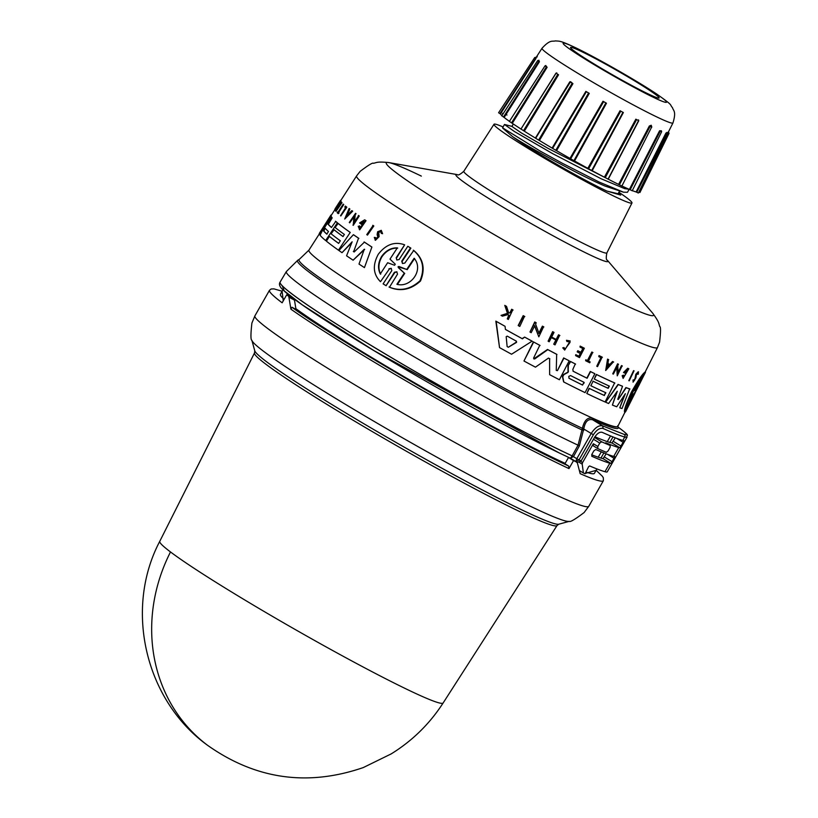 <?xml version="1.0" encoding="UTF-8"?>
<svg xmlns="http://www.w3.org/2000/svg" width="818" height="818" viewBox="0 0 818 818"><rect width="100%" height="100%" fill="white"/><g stroke="black" fill="none" stroke-linecap="round" stroke-linejoin="round"><path stroke-width="1.23" d="M170.502 551.956A163.119 9.519 29.7 0 0 406.004 688.879A163.119 9.519 29.7 0 0 443.141 702.969L557.048 525.524A174.142 10.164 -150.3 0 1 517.405 510.483A174.142 10.164 -150.3 0 1 303.56 389.777A174.142 10.164 -150.3 0 1 254.51 352.957L159.766 541.332A163.119 9.519 29.7 0 0 170.502 551.956A163.344 148.477 127 0 0 207.332 745.137C255.492 779.268 307.486 786.742 363.304 767.56L391.137 753.93C412.313 740.842 429.644 723.858 443.141 702.969M575.872 461.567L576.649 462.037A192.179 11.207 -150.3 0 1 573.53 460.595L568.97 468.591L568.592 466.035C550.524 457.579 527.896 446.076 500.708 431.515C432.119 395.247 323.263 330.452 291.944 307.251L290.891 309.163L288.774 296.361A192.179 11.207 -150.3 0 1 286.699 294.817L282.138 302.803A192.179 11.207 -150.3 0 1 269.5 290.267L254.909 315.85A192.179 11.207 -150.3 0 0 485.8 459.297A192.179 11.207 -150.3 0 0 545.013 489.716A192.179 11.207 -150.3 0 0 588.786 506.281L584.093 512.569C575.115 519.338 570.177 522.262 569.246 521.352A182.997 10.675 -150.3 0 1 528.152 505.197A182.997 10.675 -150.3 0 1 471.761 476.229A182.997 10.675 -150.3 0 1 251.883 340.339C250.635 340.002 250.635 334.255 251.893 323.09L254.909 315.85M558.858 452.743L374.153 350.738L302.323 304.889L284.204 290.85L282.333 285.911M565.156 463.377A180.737 10.542 -150.3 0 1 553.244 457.743A180.737 10.542 -150.3 0 1 295.881 308.683M284.102 299.368A180.737 10.542 -150.3 0 1 280.421 294.245L282.926 289.746M572.14 455.933L573.449 456.649L572.14 455.933L570.453 458.254L559.042 452.855C509.542 429.082 419.634 378.99 356.822 340.196C315.738 314.695 291.3 298.069 283.529 290.339C279.766 287.108 278.621 284.367 280.093 282.108A187.025 10.91 -150.3 0 1 280.114 282.077L280.093 282.108A187.025 10.91 -150.3 0 0 381.137 351.525A187.025 10.91 -150.3 0 0 562.416 451.311M624.022 440.697L624.001 440.687A78.446 4.581 29.7 0 1 622.825 440.421L624.768 437.027A194.142 11.329 -150.3 0 1 603.132 428.489L602.672 425.902L592.631 419.777C588.111 418.663 585.187 421.567 583.847 428.509L579.369 445.882L578.05 445.176A186.811 10.9 -150.3 0 1 568.357 440.575A186.811 10.9 -150.3 0 1 387.211 340.85A186.811 10.9 -150.3 0 1 286.361 271.545L280.124 282.046A187.025 10.91 -150.3 0 0 381.096 351.433A187.025 10.91 -150.3 0 0 562.447 451.26A187.025 10.91 -150.3 0 0 572.16 455.882L578.05 445.176L582.385 428.325C584.226 420.452 587.539 417.108 592.324 418.284A177.833 10.378 29.7 0 0 617.764 426.515L618.193 427.221C626.435 433.1 628.398 435.483 624.083 434.358L602.672 425.902C598.929 424.982 595.095 427.528 591.169 433.54L576.813 458.704L579.021 459.921L575.79 461.516L576.813 458.704L573.449 456.649L570.34 458.182M410.881 248.14L407.804 246.269L410.881 248.14L402.159 261.392L402.405 263.376M410.462 247.915L401.74 261.167L402.476 263.529L404.828 263.069L413.755 250.441C423.305 258.539 425.554 268.733 420.493 281.034C410.841 289.746 400.493 291.821 389.46 287.251L397.517 274.142L396.771 271.781L394.45 272.251L386.055 285.676M396.975 271.903L394.869 272.476L386.106 285.707M391.352 268.416L389.317 269.04L380.482 281.709C373.141 274.347 372.405 265.196 378.284 254.255C385.902 244.408 394.685 241.259 404.634 244.827L396.188 257.711L396.853 259.971M404.634 244.827L396.597 257.926M334.961 209.582L331.188 215.461A175.666 10.245 29.7 0 0 331.137 215.553L330.84 216.024A176.054 10.266 29.7 0 0 331.106 216.658L319.634 234.582A177.169 10.337 -150.3 0 1 319.255 233.478L330.85 215.267A176.054 10.266 29.7 0 0 330.799 215.369L323.059 228.099M323.192 227.895L331.147 216.187A175.666 10.245 29.7 0 0 331.443 216.831L331.106 216.658M326.832 224.05L324.746 227.312M320.472 233.979L319.634 234.582M354.153 251.985L353.325 251.443L354.153 251.985L364.429 242.118A175.666 10.245 29.7 0 0 371.904 247.036L364.45 267.609A177.169 10.337 -150.3 0 1 359 264.071L364.317 249.214L353.11 260.196A177.169 10.337 -150.3 0 1 346.566 255.799L352.139 241.811L342.016 252.68A177.169 10.337 -150.3 0 1 338.938 250.523L353.396 234.684A176.054 10.266 29.7 0 0 358.529 238.202L353.673 251.627L358.529 238.202M364.675 249.408L353.11 260.196M351.76 242.762L342.016 252.68M353.396 234.684L353.734 234.868A175.666 10.245 29.7 0 0 358.877 238.396M328.325 224.337L327.987 224.163A176.453 10.297 29.7 0 0 331.443 227.516L335.789 221.402A175.666 10.245 29.7 0 0 337.415 222.782L325.646 240.553A177.169 10.337 -150.3 0 1 320.114 235.267L321.995 231.3L331.566 217.036A175.666 10.245 29.7 0 0 332.18 217.854L328.325 224.337A176.054 10.266 29.7 0 0 331.494 227.445M338.662 243.375A176.483 10.297 29.7 0 1 329.746 236.596L329.419 236.422A176.882 10.317 29.7 0 0 338.642 243.416L340.319 240.778A176.719 10.307 -150.3 0 1 331.096 233.784L334.112 229.746A176.064 10.266 29.7 0 0 343.039 236.525M333.785 229.561A176.453 10.297 29.7 0 0 343.018 236.555L344.368 234.449A176.32 10.286 -150.3 0 1 335.135 227.455L338.161 223.396A175.666 10.245 29.7 0 0 350.237 232.424L338.447 250.175A177.169 10.337 -150.3 0 1 326.392 241.157L329.419 236.422M366.024 220.707L365.687 220.523A175.083 10.215 -150.3 0 1 364.654 219.817L364.992 220.001A174.694 10.194 29.7 0 0 366.024 220.707L359.685 229.827L358.212 226.32L359.756 226.034L360.012 227.823M364.337 221.555L361.341 222.823A174.919 10.205 29.7 0 0 362.548 223.651L361.607 224.408A175.369 10.235 -150.3 0 1 359.542 222.966L364.654 219.817M354.255 216.433L349.736 222.823A175.666 10.245 -150.3 0 1 349.276 222.476L355.564 213.324A174.694 10.194 29.7 0 0 356.024 213.662L355.247 214.878L354.399 222.373M355.247 214.878L354.071 222.189L358.724 215.604A174.694 10.194 29.7 0 0 359.245 215.983L353.274 225.308L353.928 216.259L349.736 222.823M351.842 210.625L352.169 210.799A174.694 10.194 29.7 0 0 352.681 211.187L344.705 219.04L349.102 208.488A175.083 10.215 29.7 0 0 349.542 208.846L348.039 212.445A175.277 10.225 29.7 0 0 349.235 213.365L351.842 210.625A175.083 10.215 29.7 0 0 352.353 211.013L344.705 219.04M349.102 208.488L349.419 208.672A174.694 10.194 29.7 0 0 349.869 209.019L348.366 212.629A174.888 10.205 29.7 0 0 349.276 213.324M338.335 206.228L337.64 207.322A175.451 10.235 29.7 0 0 338.038 207.833L336.341 210.482A175.614 10.245 -150.3 0 1 335.953 209.96L335.472 210.717A175.666 10.245 29.7 0 0 335.983 211.381L341.985 202.68A174.715 10.194 29.7 0 1 341.474 202.026L340.646 202.629A175.164 10.215 -150.3 0 0 341.034 203.14L338.734 206.749A175.379 10.235 -150.3 0 1 338.335 206.228L338.672 206.412A174.991 10.205 29.7 0 0 338.816 206.617M381.28 230.328L382.589 233.713L381.26 233.345L382.231 233.519L381.28 230.328L377.65 231.75L377.118 234.551L377.793 236.913L375.748 238.979L375.646 237.701M380.851 231.474L378.765 232.435L379.112 236.668L375.452 240.298L374.296 237.414L375.288 237.506M340.247 201.453C343.979 196.535 332.343 214.745 335.697 208.539M343.202 204.142L343.529 204.316A174.715 10.194 29.7 0 0 343.734 204.52L338.55 212.649A175.226 10.225 29.7 0 0 339 213.079L338.202 213.651A175.666 10.245 -150.3 0 1 337.149 212.639L337.629 211.893A175.614 10.245 29.7 0 0 338.008 212.271L343.202 204.142A175.113 10.215 29.7 0 0 343.407 204.336L338.55 212.649M345.656 206.259A174.715 10.194 29.7 0 0 346.822 207.251L340.83 215.952A175.666 10.245 -150.3 0 1 340.523 215.696L345.625 207.7A175.164 10.215 29.7 0 1 344.767 206.964L345.656 206.259M373.11 225.502A174.694 10.194 29.7 0 0 373.816 225.972L367.486 235.103A175.666 10.245 -150.3 0 1 366.771 234.633L373.11 225.502M518.183 325.533L523.203 315.636A174.715 10.194 29.7 0 0 524.502 316.351L519.788 326.443A175.686 10.245 29.7 0 1 518.489 325.728L518.183 325.533M533.745 358.887L547.549 349.45A175.666 10.245 29.7 0 0 556.68 354.286L556.26 370.411L557.436 370.656L563.929 358.11A176.054 10.266 29.7 0 0 569.195 360.83L559.41 379.746A177.169 10.337 -150.3 0 1 549.624 374.664L549.604 358.662L549.624 374.664M556.26 370.411L557.436 370.656L563.663 357.936A175.666 10.245 29.7 0 0 568.929 360.666L569.195 360.83M548.459 358.09L549.87 358.836L548.459 358.09L535.442 367.17A177.169 10.337 -150.3 0 1 523.97 361.004L533.387 341.852A175.666 10.245 29.7 0 0 539.778 345.298L533.612 358.049L534.655 358.99L547.825 349.634A176.054 10.266 29.7 0 0 556.946 354.46M568.091 365.789L570.361 361.403A175.666 10.245 29.7 0 0 575.32 363.938L572.825 369.409L573.193 371.28A176.453 10.297 29.7 0 0 587.109 378.253L590.555 371.628A176.054 10.266 29.7 0 0 594.86 373.734L585.054 392.63A177.169 10.337 -150.3 0 1 563.817 382.016L562.723 376.791L563.837 374.644L568.04 372.374L567.958 366.024L570.616 361.566A176.054 10.266 29.7 0 0 575.575 364.102M572.999 371.147A176.054 10.266 29.7 0 0 586.864 378.09L590.299 371.464A175.666 10.245 29.7 0 0 594.604 373.57L594.86 373.734M563.602 381.883L562.467 376.628L563.582 374.48L567.784 372.21M505.422 329.398A175.798 10.256 29.7 0 0 522.129 338.621L524.635 337.088A175.666 10.245 29.7 0 0 532.109 341.157L511.557 354.235A177.169 10.337 -150.3 0 1 499.542 347.619L496.178 321.351A176.054 10.266 29.7 0 0 505.064 326.321L505.422 329.429A176.187 10.276 29.7 0 0 522.436 338.816L524.635 337.088M499.542 347.619L495.831 321.126A175.666 10.245 29.7 0 0 504.737 326.116L505.064 326.321M538.755 333.294L542.416 326.147A174.715 10.194 29.7 0 0 543.581 326.771L538.817 336.822L534.727 325.738L531.189 332.681A175.686 10.245 -150.3 0 1 529.982 332.026L535.023 322.149A175.113 10.215 29.7 0 0 536.23 322.813L535.575 324.092L539.042 333.478L542.702 326.331A175.113 10.215 29.7 0 0 543.868 326.955M538.817 336.822L534.44 325.554M529.982 332.026L534.727 321.965A174.715 10.194 29.7 0 0 535.933 322.619L536.23 322.813M552.641 331.648L552.917 331.822A175.113 10.215 29.7 0 0 554.011 332.405L553.735 332.231A174.715 10.194 29.7 0 1 552.641 331.648L548.101 341.198A175.666 10.245 -150.3 0 0 549.185 341.781L551.332 337.599A175.42 10.235 -150.3 0 0 556.148 340.165L553.725 344.163L555.882 339.991M551.639 337.026A174.991 10.205 29.7 0 0 556.168 339.429L558.551 334.787A174.715 10.194 29.7 0 0 559.604 335.349L555.044 344.889A175.666 10.245 29.7 0 1 554.001 344.337M580.177 346.096L580.443 346.259A175.113 10.215 29.7 0 0 584.349 348.253L584.083 348.09A174.715 10.194 29.7 0 1 580.177 346.096L580.013 347.088A175.164 10.215 -150.3 0 0 583.111 348.673L581.138 352.466A175.379 10.235 -150.3 0 1 578.04 350.891L577.191 351.873L577.784 350.717A174.991 10.205 29.7 0 0 580.882 352.302L582.856 348.509M577.447 352.037A175.451 10.235 29.7 0 0 580.545 353.621L579.103 356.413A175.614 10.245 -150.3 0 1 576.005 354.828L575.596 355.615L575.749 354.664A175.226 10.225 29.7 0 0 578.837 356.249L580.289 353.458M508.469 313.028L510.013 312.588L511.69 309.255A174.715 10.194 29.7 0 0 512.753 309.838L508.326 319.47A175.666 10.245 -150.3 0 1 507.283 318.887L509.113 315.247A175.451 10.235 -150.3 0 1 507.978 314.613L502.416 316.167A175.666 10.245 -150.3 0 1 501.025 315.39L507.794 313.529L505.115 305.595A175.113 10.215 29.7 0 0 506.546 306.402L508.796 313.243L510.013 312.588M507.283 318.887L508.776 315.032M501.025 315.39L507.467 313.314L504.767 305.38A174.715 10.194 29.7 0 0 506.209 306.177L506.546 306.402M565.146 349.051L570.074 342.323M566.485 340.288L566.905 341.505L566.485 340.288L570.218 340.983L564.706 350.073L562.999 347.998L563.919 347.497L562.999 347.998M564.706 350.073L562.733 347.824M585.637 360.718L585.8 359.767A175.226 10.225 29.7 0 0 587.406 360.574L591.843 352.016A174.715 10.194 29.7 0 0 592.672 352.425L588.49 361.157A175.226 10.225 29.7 0 0 589.921 361.832L589.768 362.783A175.666 10.245 -150.3 0 1 585.637 360.718L586.046 359.93A175.614 10.245 29.7 0 0 587.661 360.738L592.099 352.169A175.113 10.215 29.7 0 0 592.927 352.589M598.786 356.658L599.011 355.574A174.715 10.194 29.7 0 0 602.14 357.098L597.539 366.617A175.666 10.245 -150.3 0 1 596.762 366.239L601.138 357.814A175.164 10.215 29.7 0 1 598.786 356.658L599.011 355.574M596.762 366.239L600.882 357.65M604.195 395.38L605.893 392.763A176.719 10.307 -150.3 0 1 590.821 385.707L593.122 381.26A176.453 10.297 29.7 0 0 608.193 388.325L609.349 386.096A176.32 10.286 -150.3 0 1 594.277 379.041L596.342 374.409A175.666 10.245 29.7 0 0 614.635 382.906L605.105 401.986A177.169 10.337 -150.3 0 1 586.792 393.478L589.124 388.325A176.483 10.297 29.7 0 0 604.195 395.38L605.637 392.599M592.876 381.096A176.064 10.266 29.7 0 0 607.938 388.161L609.093 385.932M637.846 374.337L637.979 372.988L636.455 374.542L635.883 377.844L633.06 382.159L633.469 379.838C633.5 381.311 634.011 380.83 634.993 378.397L635.821 374.255L638.275 371.75L638.337 374.092L637.57 374.163L637.815 373.141M634.993 378.397L636.097 374.429L638.551 371.934M568.193 370.861L568.346 365.953M624.737 412.088L632.713 396.894L624.512 411.945C624.042 409.838 626.363 403.182 631.476 391.975C637.672 381.106 641.997 374.644 644.441 372.589L637.212 387.957L645.269 372.292M624.819 412.139C624.338 410.033 626.649 403.366 631.762 392.159C637.958 381.29 642.294 374.838 644.758 372.793M378.427 234.163L378.407 232.24L380.677 231.361L381.26 233.345M389.317 269.04L380.482 281.709M516.403 341.188L516.557 342.374L508.346 347.251L507.129 346.576L506.189 336.658L507.262 336.137A176.453 10.297 29.7 0 0 516.403 341.188L516.455 341.218M568.991 378.253L568.766 376.403L570.586 375.574A176.708 10.307 29.7 0 0 584.001 382.303L582.559 385.074A176.872 10.317 -150.3 0 1 569.154 378.356L569.072 378.305M627.171 406.413L632.713 392.354L641.292 378.611L635.208 390.585L635.351 391.842L633.255 394.429L627.171 406.413M634.625 393.724L645.392 372.343M323.56 230.962L325.247 228.324A176.708 10.307 29.7 0 0 328.478 231.494L326.801 234.132A176.872 10.317 -150.3 0 1 323.56 230.962L323.897 231.136A176.483 10.297 29.7 0 0 326.944 234.153M324.572 229.623L323.897 231.136M380.298 273.969C377.579 268.457 378.028 262.598 381.648 256.402C385.912 250.533 391.137 247.69 397.333 247.874L389.992 259.122L395.268 264.214L394.583 265.267L387.64 262.731L380.298 273.969M397.732 248.099C391.536 247.895 386.3 250.727 382.037 256.607C378.407 262.793 377.967 268.652 380.687 274.183M398.294 267.578L398.09 266.709L399 266.515L406.73 269.439L414.123 258.284C424.143 269.725 410.769 288.202 396.904 284.275L404.296 273.12L398.294 267.578L398.509 266.934L406.73 269.439M618.94 192.281A79.418 4.632 -150.3 0 1 631.977 202.966A79.418 4.632 -150.3 0 1 613.889 196.136A79.418 4.632 -150.3 0 1 536.812 153.702A79.418 4.632 -150.3 0 1 494 124.264A79.418 4.632 -150.3 0 1 503.08 126.964M513.295 123.999L511.904 126.442L521.547 133.048L548.05 148.375L605.238 177.67L636.619 119.602L638.786 120.706L608.244 179.183A79.418 4.632 -150.3 0 0 618.592 184.387L619.379 184.827L650.095 126.412L651.609 127.138L649.339 126.013L651.23 125.246L651.69 127.148M618.541 192.976L620.698 195.093L606.987 191.105A62.792 3.661 -150.3 0 1 603.234 189.326A62.792 3.661 -150.3 0 1 512.733 136.739C526.761 146.044 579.86 175.451 605.085 186.085L623.459 192.179L599.134 182.046L562.365 163.283L540.514 151.279L502.589 127.833M606.987 191.105L618.081 193.764L619.584 191.136M512.313 126.453L504.491 124.489L514.348 131.473L552.774 153.702L601.087 178.733L624.727 188.661L629.001 189.234M629.165 189.306L627.457 192.291L623.459 192.179M502.385 113.354A79.418 4.632 -150.3 0 1 503.213 113.59M505.217 114.295A79.418 4.632 -150.3 0 1 506.996 114.99M536.465 57.178L499.9 113.63L500.432 113.968A79.418 4.632 -150.3 0 0 501.925 115.583M538.765 60.348L539.42 61.718L538.827 61.33L503.479 117.035L504.144 117.444A79.418 4.632 -150.3 0 0 509.43 121.34M545.596 65.552L547.119 67.28L546.424 66.841L511.536 122.864L512.293 123.313A79.418 4.632 -150.3 0 0 520.974 129.04L524.328 131.187A79.418 4.632 -150.3 0 0 535.391 138.058L570.555 81.698L572.181 83.231L538.633 140.072L539.42 140.512A79.418 4.632 -150.3 0 0 552.109 148.078L552.62 148.416L586.383 91.698L588.582 92.976L555.831 150.287L556.557 150.676A79.418 4.632 -150.3 0 0 570.003 158.395L570.657 158.804L603.643 101.636L605.882 102.894L573.939 160.655L574.543 160.962A79.418 4.632 -150.3 0 0 587.835 168.334L588.592 168.784L620.77 111.146L622.917 112.311L592.181 170.686A79.418 4.632 -150.3 0 0 604.41 177.199L608.244 179.183M520.974 129.04L555.974 73.129L558.551 74.765L557.804 74.315L523.53 130.727M535.391 138.058L569.829 81.79L572.927 83.671L570.555 81.698M585.862 91.381L589.267 93.375L585.862 91.381L552.109 148.078M602.989 101.258L606.475 103.221L602.989 101.258L570.003 158.395M620.044 110.737L623.367 112.547L620.044 110.737L587.835 168.334M604.41 177.199L635.842 119.183L638.786 120.706M582.16 51.851A50.992 2.975 -150.3 0 1 631.578 79.06A50.992 2.975 -150.3 0 1 659.124 97.976A50.992 2.975 -150.3 0 1 647.519 93.579A50.992 2.975 -150.3 0 1 598.101 66.381A50.992 2.975 -150.3 0 1 570.555 47.454A50.992 2.975 -150.3 0 1 582.16 51.851M588.786 506.281L603.377 480.698A192.179 11.207 -150.3 0 1 580.177 473.673L577.375 462.947L575.79 461.516L577.447 462.293L581.128 460.892L594.512 437.425C597.13 433.417 599.686 431.72 602.181 432.333A194.142 11.329 -150.3 0 0 622.825 440.421M573.53 460.595L568.53 457.456L564.941 463.745L568.592 466.035M286.699 294.817L292.527 297.936A184.929 10.787 -150.3 0 0 294.337 299.286L288.774 296.361M291.944 307.251L295.993 309.378L294.337 299.286M596.956 468.949L594.4 473.336A180.737 10.542 -150.3 0 1 585.913 472.058M571.087 458.642A184.929 10.787 -150.3 0 1 568.53 457.456M570.565 458.325L575.739 461.475M598.203 457.211L601.302 451.873M607.273 441.618L610.565 435.953M603.868 452.927L600.933 458.08A183.948 10.726 -150.3 0 1 591.7 454.767M612.989 436.935L609.86 442.436A183.948 10.726 29.7 0 0 611.966 442.967L615.3 437.845M624.083 434.358A1.963 1.912 -74.4 0 1 624.768 437.027A78.446 4.581 -150.3 0 0 627.038 437.129L607.253 471.822A78.446 4.581 -150.3 0 1 604.972 471.71A194.142 11.329 -150.3 0 1 589.645 465.943L588.561 466.751L585.105 473.734A194.142 11.329 -150.3 0 1 583.418 473.009L582.201 464.154L582.59 462.579L580.729 461.444M603.132 428.489C599.911 427.671 596.659 429.757 593.377 434.757L583.847 429.061L582.355 428.918M624.001 440.687L619.932 447.835A78.446 4.581 -150.3 0 1 618.745 447.569A194.142 11.329 -150.3 0 1 605.749 442.783L610.218 445.513A200.032 11.667 -150.3 0 1 601.67 441.802L594.512 437.425M609.86 442.436A183.948 10.726 -150.3 0 1 594.921 436.751M600.933 458.08A183.948 10.726 29.7 0 0 603.04 458.612L606.179 453.837M591.762 456.239L591.956 454.215L593.899 450.82L595.749 449.501A194.142 11.329 29.7 0 0 613.705 456.413A78.446 4.581 29.7 0 0 614.891 456.679L611.005 463.479A78.446 4.581 -150.3 0 1 609.829 463.213A194.142 11.329 -150.3 0 1 591.864 456.301L591.813 456.28M593.479 439.246L599.758 443.08L597.825 446.475L597.784 448.601A200.032 11.667 -150.3 0 0 606.342 452.313L608.091 450.943L610.024 447.538L610.269 445.544L605.749 442.783M597.825 446.475L593.336 443.734L593.244 445.83L597.784 448.601M593.336 443.734L582.59 462.579M579.451 470.585L583.418 473.009M617.968 427.047L618.06 427.108C632.488 437.712 625.535 434.307 627.038 437.129M599.758 443.08L601.67 441.802M617.723 425.687L618.193 427.221A179.009 10.44 29.7 0 1 592.631 419.777L592.324 418.284M628.797 380.656L633.602 370.636A174.694 10.194 29.7 0 0 634.032 370.799L629.226 380.82A175.666 10.245 -150.3 0 1 628.797 380.656L633.602 370.636M607.968 363.509A174.888 10.205 29.7 0 0 609.839 364.388L612.559 361.495A174.694 10.194 29.7 0 0 613.388 361.883L605.678 370.523L607.559 359.122A174.694 10.194 29.7 0 0 608.439 359.542L607.958 363.54A175.277 10.225 29.7 0 0 610.095 364.552L612.815 361.648A175.083 10.215 29.7 0 0 613.643 362.037M617.815 372.711L621.506 365.585A174.694 10.194 29.7 0 0 622.089 365.851L617.253 375.851L616.956 367.19L613.367 374.102A175.666 10.245 -150.3 0 1 612.743 373.826L617.846 363.99A175.083 10.215 29.7 0 0 618.469 364.266L617.805 365.544L618.071 372.875L621.506 365.585M617.253 375.851L616.7 367.026M612.743 373.826L617.59 363.826A174.694 10.194 29.7 0 0 618.214 364.102L618.469 364.266M624.84 371.832A174.919 10.205 29.7 0 0 625.617 372.149L625.361 373.305A175.369 10.235 -150.3 0 1 623.49 372.517L627.703 368.274A174.694 10.194 29.7 0 0 628.561 368.632L628.827 368.795A175.083 10.215 -150.3 0 1 627.958 368.437L627.703 368.274M628.827 368.795L623.122 378.407L622.15 375.687L623.48 375.145L623.96 376.914L627.774 370.114L624.809 371.873A175.318 10.225 29.7 0 0 625.872 372.323M623.837 376.822L627.866 370.421M617.764 399.276L618.306 399.491L625.903 387.538A175.666 10.245 29.7 0 0 629.676 388.847L622.007 408.509A177.169 10.337 -150.3 0 1 619.778 407.824L625.341 393.683L616.731 406.761A177.169 10.337 -150.3 0 1 612.396 405.074L617.293 391.239L608.623 403.509A177.169 10.337 -150.3 0 1 605.627 402.211L618.326 384.552A176.054 10.266 29.7 0 0 622.529 386.29L617.764 399.276L618.306 399.491L626.169 387.712A176.054 10.266 29.7 0 0 629.962 389.02M619.778 407.824L624.492 394.992M612.396 405.074L616.649 392.159M605.627 402.211L618.071 384.388A175.666 10.245 29.7 0 0 622.263 386.127L622.529 386.29M644.635 372.711L644.952 372.088M599.267 355.738A175.113 10.215 29.7 0 0 602.385 357.261M588.49 361.157A175.614 10.245 29.7 0 0 590.177 361.996M566.905 341.505L569.655 341.914L565.279 349.143L563.919 347.497M566.751 340.462L570.218 340.983M511.69 309.255L512.027 309.46A175.113 10.215 29.7 0 0 513.08 310.053M510.34 312.803L512.027 309.46M635.269 378.57C634.287 381.004 633.786 381.485 633.745 380.022L633.469 379.838M633.684 381.014L633.745 380.022L632.917 380.145M633.06 382.159L633.193 380.319M575.596 355.615A175.666 10.245 29.7 0 0 579.492 357.609L584.349 348.253M580.013 347.088L580.443 346.259M558.551 334.787L558.827 334.961A175.113 10.215 29.7 0 0 559.88 335.523M556.168 339.429L558.827 334.961M554.011 332.405L551.618 337.047A175.379 10.235 29.7 0 0 556.434 339.603M548.101 341.198L552.917 331.822M607.559 359.122L607.815 359.276A175.083 10.215 29.7 0 0 608.694 359.705M605.678 370.523L607.815 359.276M621.762 365.748A175.083 10.215 29.7 0 0 622.345 366.014M623.49 372.517L627.958 368.437M622.15 375.687L623.48 375.145M623.122 378.407L622.416 375.851M524.931 337.282A176.054 10.266 29.7 0 0 532.395 341.341M590.821 385.707L593.122 381.26M589.124 388.325L589.379 388.478A176.882 10.317 29.7 0 0 604.451 395.544M586.792 393.478L589.379 388.478M596.342 374.409L596.598 374.572A176.054 10.266 29.7 0 0 614.891 383.069M594.277 379.041L596.598 374.572M568.449 371.024L568.04 372.374M534.379 358.805L533.612 358.049M533.387 341.852L533.673 342.036A176.054 10.266 29.7 0 0 540.064 345.482M523.97 361.004L533.673 342.036M625.514 411.74L633.193 396.648L624.962 412.466M635.024 393.059L625.596 411.791M638.439 386.116L645.433 372.374M638.5 386.147L645.474 372.17M523.203 315.636L523.51 315.84A175.113 10.215 29.7 0 0 524.808 316.556M518.489 325.728L523.51 315.84M373.816 225.972L367.486 235.103M372.763 225.308A175.083 10.215 29.7 0 0 373.468 225.778M346.822 207.251L340.83 215.952M345.329 206.085A175.113 10.215 29.7 0 0 346.495 207.077M339 213.079L338.202 213.651M340.861 200.686L339.93 201.422M339.634 202.138L336.055 207.792M335.38 208.57L335.82 207.67L335.36 208.355C332.006 214.561 343.642 196.361 339.899 201.269M335.135 209.674L335.36 208.355M378.069 233.968L378.754 236.474L375.094 240.103M341.985 202.68L335.983 211.381M341.147 201.841A175.113 10.215 29.7 0 0 341.658 202.506M341.126 199.981L340.196 200.85M339.439 202.026L335.666 207.905M356.024 213.662L354.92 214.705M359.245 215.983L352.947 225.134M358.386 215.431A175.083 10.215 29.7 0 0 358.908 215.799M362.548 223.651L361.607 224.408M361.341 222.823L361.004 222.639A175.318 10.225 29.7 0 0 362.21 223.467M361.004 222.639L364.174 221.453L360.217 228.161L359.419 225.85M365.687 220.523L359.347 229.643M350.237 232.424L338.447 250.175M337.834 223.222A176.054 10.266 29.7 0 0 349.91 232.24M331.239 216.862A176.054 10.266 29.7 0 0 331.842 217.67L332.18 217.854M337.415 222.782L325.646 240.553M335.462 221.228A176.054 10.266 29.7 0 0 337.088 222.608M327.987 224.163L328.959 222.885M331.842 217.67L328.631 222.701M371.904 247.036L364.45 267.609M364.082 241.934A176.054 10.266 29.7 0 0 371.546 246.842M331.494 214.981L331.392 214.919A176.054 10.266 29.7 0 0 330.85 215.267M396.188 257.711L396.832 260.022L399.102 259.521L407.804 246.269M388.918 268.815L391.157 268.294L391.812 270.615L383.11 283.877L386.147 285.727M413.325 250.206C422.845 258.294 425.074 268.478 420.002 280.768C410.38 289.49 400.053 291.566 389.031 287.016M607.171 367.64L607.835 364.194A175.318 10.225 29.7 0 0 609.635 365.043L607.171 367.64M516.107 340.994L516.26 342.19L508.346 347.251L507.129 346.576M346.454 216.31L347.783 213.058A175.318 10.225 29.7 0 0 348.785 213.835L346.454 216.31M606.915 367.486L609.379 364.879M568.95 378.213A176.483 10.297 29.7 0 0 582.304 384.92L584.216 382.804M635.208 390.585L640.013 380.329M627.61 404.757L633.255 394.429M634.778 392.957L632.948 394.235M634.461 392.752L635.341 391.842L634.901 390.39M348.11 213.232L346.781 216.484M414.573 258.519L407.17 269.674M404.296 273.12L398.714 267.813M404.736 273.355L397.344 284.511M512.733 136.739L502.886 128.303M668.429 131.657L669.022 133.375L639.911 192.537L638.838 192.046M666.65 133.283L667.018 132.352L667.529 133.855L638.347 193.038L636.741 192.25L666.967 133.487M632.304 190.614A79.418 4.632 -150.3 0 0 636.118 191.933L636.741 192.25M632.191 190.839L661.629 131.759L661.435 130.808L659.584 130.768L661.312 131.545L660.279 131.105L630.136 189.807L631.649 190.441M621.915 185.993A79.418 4.632 -150.3 0 0 629.4 189.408L630.136 189.807M621.598 185.901L619.379 184.827M616.557 124.162L591.721 170.492L588.592 168.784M573.939 160.655L570.657 158.804M555.831 150.287L552.62 148.416M538.633 140.072L535.688 138.303L569.829 81.79M520.923 129.121L556.066 73.231M511.536 122.864L509.767 121.647M503.479 117.035L502.487 116.228M501.72 115.89L537.702 60.563L538.96 60.256L538.397 60.9M499.9 113.63L498.591 112.751L534.706 57.546L536.496 57.148L535.831 58.109M636.118 191.933L665.903 133.109L667.018 132.434M645.688 178.14L668.286 133.068M665.903 133.109L666.486 133.375M635.842 119.183L638.51 120.583L638.541 119.888L638.51 120.583M545.34 66.074L545.882 65.573L544.982 65.91L546.424 66.841L545.217 66.013M538.152 60.777L538.827 61.33L538.152 60.777M621.854 186.115L651.609 127.138M568.97 468.591A192.179 11.207 -150.3 0 1 559.604 464.133A192.179 11.207 -150.3 0 1 500.391 433.714A192.179 11.207 -150.3 0 1 290.891 309.163M583.796 430.217L582.304 430.074A182.618 10.654 -150.3 0 1 573.152 425.728A182.618 10.654 -150.3 0 1 393.683 326.811A182.618 10.654 -150.3 0 1 297.762 260.247L286.361 271.545M607.324 260.196A87.506 5.102 -150.3 0 1 607.324 260.206L652.6 313.079C659.891 323.018 658.562 323.468 659.768 326.607C660.821 326.679 660.76 331.842 659.584 342.118L657.498 347.497A173.201 10.102 -150.3 0 1 618.04 332.589A173.201 10.102 -150.3 0 1 449.961 240.052A173.201 10.102 -150.3 0 1 356.607 175.87L340.717 200.614M652.6 313.079A153.886 8.978 -150.3 0 1 618.572 302.046A153.886 8.978 -150.3 0 1 459.614 214.03A153.886 8.978 -150.3 0 1 388.734 162.567L388.734 162.567A153.886 8.978 -150.3 0 1 421.331 176.095M653.101 97.148C644.39 93.18 608.592 74.09 579.788 55.767C551.945 37.914 564.788 42.342 576.578 48.282C585.289 52.26 621.087 71.35 649.891 89.663C677.733 107.516 664.891 103.088 653.101 97.148M542.027 48.252C550.463 39.08 552.242 41.82 555.402 40.9C559.41 41.35 559.164 39.98 575.647 47.761C596.731 57.863 637.815 81.319 656.844 94.131C674.615 106.739 668.991 103.712 672.488 107.69C673.296 110.88 676.568 111.023 672.958 122.945A75.368 4.397 -150.3 0 1 655.791 116.453A75.368 4.397 -150.3 0 1 582.641 76.186A75.368 4.397 -150.3 0 1 542.027 48.252L536.209 57.301M557.048 525.524L558.776 524.205A175.287 10.225 -150.3 0 1 519.41 508.724A175.287 10.225 -150.3 0 1 304.163 387.231A175.287 10.225 -150.3 0 1 254.766 350.799L254.51 352.957M593.377 434.757L579.021 459.921A194.142 11.329 -150.3 0 0 581.128 460.892M624.86 412.405L617.876 426.311A177.823 10.378 -150.3 0 1 577.355 411.004A177.823 10.378 -150.3 0 1 359 287.762A177.823 10.378 -150.3 0 1 308.948 250.103L299.296 259.357A181.729 10.603 29.7 0 0 350.196 298.069A181.729 10.603 29.7 0 0 573.346 424.021A181.729 10.603 29.7 0 0 582.385 428.325L583.847 428.509M631.977 202.966L606.884 252.874C605.964 257.578 606.107 260.022 607.324 260.206A87.506 5.102 -150.3 0 1 587.978 253.928A87.506 5.102 -150.3 0 1 497.589 203.887A87.506 5.102 -150.3 0 1 457.282 174.623A87.506 5.102 -150.3 0 1 457.293 174.623M606.884 252.874A82.352 4.806 -150.3 0 1 588.122 245.789A82.352 4.806 -150.3 0 1 508.203 201.79A82.352 4.806 -150.3 0 1 463.816 171.269C460.237 174.459 458.06 175.573 457.282 174.623L388.734 162.567C376.464 161.361 376.75 162.731 373.437 163.283C372.844 162.414 368.417 165.093 360.176 171.34L356.607 175.87M535.984 58.467L500.432 113.968M539.42 61.718L504.144 117.444M547.119 67.28L512.293 123.313M558.551 74.765L524.328 131.187M572.927 83.671L539.42 140.512M589.267 93.375L556.557 150.676M606.475 103.221L574.543 160.962M623.367 112.547L592.181 170.686M618.592 184.387L649.339 126.013M596.138 470.34L585.248 473.438M581.629 471.914L579.553 471.015M283.253 300.86L282.108 291.218L273.928 288.877L271.187 288.969L269.5 290.267M294.787 300.267L289.224 297.343M623.336 442.426L616.721 438.387M604.972 471.71L609.829 463.213M613.705 456.413L618.745 447.569M621.199 446.168L613.306 441.342M611.966 442.967L619.932 447.835M582.201 464.154L579.308 462.395M603.04 458.612L611.005 463.479M597.682 448.53L593.306 445.861M573.49 456.587L579.369 445.882M614.216 458.407L607.6 454.368M604.379 456.986L612.283 461.812M629.4 189.408L659.584 130.768M254.766 350.799L251.883 340.339M299.296 259.357L297.762 260.247M338.836 203.559L336.546 207.118M319.327 233.928L308.948 250.103M494 124.264L463.816 171.269M502.579 127.833L504.481 124.489M207.332 745.137C145.185 700.126 123.999 609.134 159.766 541.332M558.776 524.205L569.246 521.352M603.377 480.698L603.326 477.763L602.345 476.219L596.158 470.309M570.453 458.254L575.76 461.495M657.498 347.497L645.187 371.986M672.958 122.945L667.6 133.61M661.128 131.422L661.435 130.808M638.49 120.573L638.541 119.878M615.208 126.698L616.711 123.886M556.189 73.272L556.792 72.863M651.629 126.361L651.741 127.24M608.05 179.173L638.541 120.614M509.338 121.483L544.982 65.91M536.035 57.332L537.283 56.82"/></g></svg>
